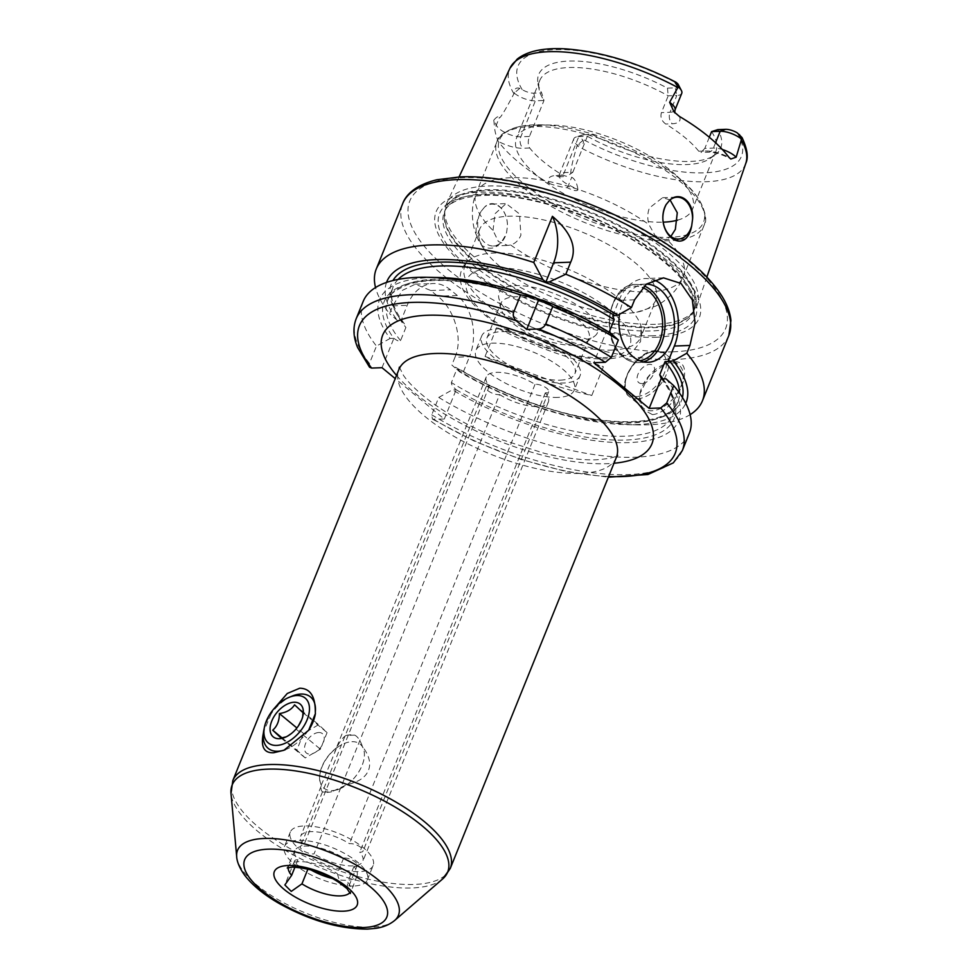 <?xml version="1.0" encoding="UTF-8"?>
<svg xmlns="http://www.w3.org/2000/svg" width="978" height="978" viewBox="0 0 978 978"><rect width="100%" height="100%" fill="white"/><g stroke="black" fill="none" stroke-linecap="round" stroke-linejoin="round"><path stroke-width="0.73" stroke-dasharray="4.89 3.67" d="M557.937 397.398A53.044 19.963 22 0 1 501.225 380.87A53.044 19.963 22 0 1 475.883 350.417A53.044 19.963 22 0 1 492.191 343.168A53.044 19.963 -158 0 1 548.915 359.696A53.044 19.963 -158 0 1 574.257 390.161A53.044 19.963 -158 0 1 557.937 397.398M580.064 375.76A53.044 19.963 -158 0 1 563.756 383.009A53.044 19.963 22 0 1 507.032 366.481A53.044 19.963 22 0 1 481.702 336.016A53.044 19.963 22 0 1 498.01 328.779A53.044 19.963 -158 0 1 554.734 345.295A53.044 19.963 -158 0 1 580.064 375.76L574.257 390.161M560.296 380.161A47.457 17.861 -158 0 0 574.893 373.669A47.457 17.861 -158 0 0 552.215 346.42A47.457 17.861 -158 0 0 501.469 331.628A47.457 17.861 22 0 0 486.873 338.107A47.457 17.861 22 0 0 509.55 365.369A47.457 17.861 22 0 0 560.296 380.161M500.956 303.253A47.457 17.861 22 0 0 500.614 307.63A47.457 17.861 22 0 0 528.389 333.082A47.457 17.861 22 0 0 574.379 345.295A47.457 17.861 -158 0 0 586.177 342.19A47.457 17.861 -158 0 0 588.976 338.804A47.457 17.861 -158 0 0 566.299 311.554A47.457 17.861 -158 0 0 515.553 296.762A47.457 17.861 22 0 0 500.956 303.253L486.873 338.107M581.201 339.843A53.044 19.963 22 0 1 529.795 326.187A53.044 19.963 22 0 1 498.756 297.74A53.044 19.963 22 0 1 515.455 285.6A53.044 19.963 -158 0 1 577.154 305.148A53.044 19.963 -158 0 1 594.379 336.371A53.044 19.963 -158 0 1 581.201 339.843M611.666 350.075A94.927 35.709 -158 0 0 640.859 337.104A94.927 35.709 -158 0 0 641.201 326.872A94.927 35.709 -158 0 0 584.502 276.688A94.927 35.709 -158 0 0 494.012 253.021A94.927 35.709 22 0 0 471.677 258.388A94.927 35.709 22 0 0 464.819 265.992A94.927 35.709 22 0 0 510.161 320.503A94.927 35.709 22 0 0 611.666 350.075M655.725 300.307A94.927 35.709 -158 0 1 636.776 312.19A94.927 35.709 -158 0 1 626.531 313.278A94.927 35.709 22 0 1 485.064 250.894A94.927 35.709 22 0 1 479.685 229.194A94.927 35.709 22 0 1 508.878 216.224A94.927 35.709 -158 0 1 610.382 245.796A94.927 35.709 -158 0 1 655.725 300.307L640.859 337.104M670.04 199.891L662.583 197.715L649.392 207.972C647.399 213.253 647.265 218.803 648.989 224.61L655.126 235.6L664.111 239.573L666.593 239.133L670.871 236.419M493.034 230.453L494.954 213.779L506.139 203.595L519.501 213.95L520.907 235.185C518.67 240.356 515.247 243.62 510.638 244.989L507.753 245.441L498.389 241.493L493.034 230.453A111.675 42.017 22 0 1 476.262 192.959A111.675 42.017 22 0 1 510.602 177.703A111.675 42.017 -158 0 1 648.989 224.61M484.55 207.14L480.98 211.517A20.941 14.866 -92.1 0 0 479.599 214.353A20.941 14.866 87.9 0 0 479.954 235.637A20.941 14.866 87.9 0 0 493.364 245.979A20.941 14.866 87.9 0 0 505.553 235.759A20.941 14.866 -92.1 0 0 506.58 232.63L507.448 226.04C507.802 209.047 493.792 197.507 484.55 207.14A20.941 14.866 -92.1 0 1 491.787 204.133A20.941 14.866 -92.1 0 1 507.448 226.04M480.98 211.517C474.049 225.588 474.44 236.982 482.178 245.686C492.166 251.603 500.296 247.251 506.58 232.63M549.453 183.595C556.788 186.016 562.753 187.385 567.326 187.739C573.585 190.783 577.13 191.431 577.986 189.671L568.621 184.903A16.076 6.051 22 0 1 559.282 174.769A16.076 6.051 22 0 1 564.233 172.58L572.839 172.25L566.934 176.382L562.705 175.245A94.927 35.709 -158 0 1 529.697 148.008C527.863 144.83 527.778 140.979 529.44 136.455L543.976 100.477L541.665 92.861L533.854 93.154A10.501 3.949 22 0 1 522.179 89.621L519.758 88.362C516.078 87.225 514.269 88.778 514.318 92.996L513.927 93.766C504.758 111.027 499.905 118.949 499.367 117.543L496.262 125.208A8.374 7.139 153.5 0 1 494.636 127.763C494.831 131.382 496.029 135.905 498.218 141.333A129.646 48.778 -158 0 0 549.453 183.595A24.462 9.205 22 0 1 556.14 175.49L562.705 175.245M745.762 163.448A127.177 47.849 22 0 1 706.324 181.725A127.177 47.849 22 0 1 577.032 145.82C571.115 165.747 569.343 176.211 571.727 177.238C574.868 178.913 576.959 183.057 577.986 189.671M655.394 324.293A135.245 50.88 22 0 1 516.934 285.588A135.245 50.88 22 0 1 444.856 209.928A135.245 50.88 22 0 1 446.604 203.546A135.245 50.88 22 0 1 487.777 186.016A135.245 50.88 -158 0 1 631.25 227.507A135.245 50.88 -158 0 1 697.338 304.855A135.245 50.88 -158 0 1 694.16 310.649A135.245 50.88 -158 0 1 655.394 324.293M529.44 136.455L520.846 136.786A16.076 6.051 22 0 1 496.262 125.208L493.768 120.184C496.616 116.785 498.487 115.905 499.367 117.543M493.768 120.184L494.636 127.763M556.14 175.49A8.374 5.941 87.9 0 0 559.355 176.663A8.374 5.941 87.9 0 0 564.233 172.58L578.768 136.602A16.076 6.051 -158 0 0 576.03 137.03A16.076 6.051 -158 0 0 573.817 138.79A16.076 6.051 -158 0 0 577.179 145.05L577.423 145.05C582.68 144.768 584.514 143.24 582.925 140.465L581.702 138.717A10.501 3.949 22 0 1 582.375 134.94A10.501 3.949 22 0 1 584.159 134.658L578.768 136.602L587.375 136.272L572.839 172.25M577.032 145.82L577.179 145.05M584.159 134.658L591.971 134.365A98.155 36.932 -158 0 0 714.955 155.013A98.155 36.932 -158 0 0 717.791 129.634M514.33 93.203A16.076 6.051 -158 0 0 535.382 100.807L543.976 100.477A94.927 35.709 22 0 1 539.086 89.242L538.01 83.533A98.155 36.932 -158 0 1 667.473 88.13L675.285 87.837L676.8 95.489A16.076 6.051 -158 0 0 681.752 93.301M678.28 84.585A10.501 3.949 22 0 1 675.285 87.837M538.01 83.533A98.155 36.932 -158 0 0 541.665 92.861M709.319 137.25L704.808 148.399L713.414 148.081A16.076 6.051 22 0 1 722.375 149.524M667.473 88.13L668.206 95.82L661.421 112.604C660.126 117.115 661.568 120.917 665.725 124.01A94.927 35.709 -158 0 1 698.744 151.235L700.957 152.446L704.808 148.399M539.086 89.242A94.927 35.709 22 0 1 539.77 80.489A94.927 35.709 22 0 1 568.964 67.519A94.927 35.709 22 0 1 668.206 95.82L676.8 95.489L670.028 112.287L661.421 112.604M711.593 131.614A94.927 35.709 22 0 1 715.798 151.602A94.927 35.709 22 0 1 710.211 158.375A94.927 35.709 22 0 1 686.605 164.573A94.927 35.709 22 0 1 587.375 136.272L591.971 134.365M677.51 220.172A94.927 35.709 -158 0 0 692.534 209.182A94.927 35.709 -158 0 0 676.495 175.612A94.927 35.709 -158 0 0 551.36 125.062A94.927 35.709 -158 0 0 545.7 125.098A94.927 35.709 22 0 0 516.506 138.069A94.927 35.709 22 0 0 561.763 192.532A94.927 35.709 22 0 0 663.206 222.153M655.627 337.276A141.883 53.387 -158 0 0 667.583 261.004A141.883 53.387 -158 0 0 479.782 192.226A141.883 53.387 22 0 0 467.826 268.498A141.883 53.387 22 0 0 655.627 337.276M637.864 424.892A175.893 66.174 22 0 1 451.848 365.038L459.66 371.848A161.358 60.709 -158 0 0 626.812 424.66L637.864 424.892A175.893 66.174 22 0 0 648.365 424.807A175.893 66.174 -158 0 0 690.113 414.648M652.473 414.623C676.959 412.459 698.341 359.415 673.793 361.86L665.578 363.804L648.597 376.518L639.881 393.877L641.8 408.89L652.473 414.623M663.817 364.525A27.922 16.626 129.5 0 0 639.967 393.425A27.922 16.626 129.5 0 0 643.634 408.352A27.922 16.626 129.5 0 0 651.715 410.797A27.922 16.626 -50.5 0 0 678.145 391.885A27.922 16.626 -50.5 0 0 679.172 365.283A27.922 16.626 -50.5 0 0 671.091 362.838A27.922 16.626 129.5 0 0 663.817 364.525L665.578 363.804M386.542 282.422A161.358 60.709 -158 0 0 397.374 320.466L401.151 320.319L407.203 305.332A44.67 31.712 -92.1 0 1 433.205 283.522A44.67 31.712 -92.1 0 1 450.393 289.794L457.313 295.503A44.67 31.712 -92.1 0 1 469.489 356.713L454.99 357.251L451.848 365.038M454.99 357.251C463.816 337.496 453.071 307.667 437.716 296.236A175.893 66.174 -158 0 1 430.797 290.527L415.295 284.195L402.459 290.307L392.704 305.869L389.562 313.657A175.893 66.174 22 0 1 375.528 287.544M496.69 327.654L485.051 356.444A175.893 66.174 -158 0 0 591.763 395.515L603.389 366.738A175.893 66.174 -158 0 1 496.69 327.654L603.389 366.738M626.812 424.66A161.358 60.709 -158 0 0 685.749 403.303M397.374 320.466L389.562 313.657M610.651 333.156L605.895 332.789L609.123 332.227M401.151 320.319L404.171 323.449L405.894 327.434L400.564 340.625C399.733 341.787 397.508 341.016 393.877 338.315L393.816 338.315A156.346 58.827 -158 0 1 434.379 280.099A156.346 58.827 -158 0 1 606.983 333.29L605.895 332.789L593.805 362.728M612.717 315.906L618.988 300.368A44.67 31.712 87.9 0 1 645.003 278.559A44.67 31.712 87.9 0 1 653.769 279.952M689.356 433.193A175.893 66.174 -158 0 1 438.755 397.447L431.738 414.819L432.41 419.11L444.293 419.073L395.234 378.608M499.611 394.574A33.509 12.604 -158 0 0 548.377 402.019A33.509 12.604 -158 0 0 545.308 392.863A8.374 3.154 -158 0 0 548.67 391.726A8.374 3.154 -158 0 0 544.22 386.665A8.374 3.154 -158 0 0 535.015 384.366A33.509 12.604 -158 0 0 486.249 376.921A33.509 12.604 -158 0 0 489.318 386.078A8.374 3.154 -158 0 0 485.968 387.215A8.374 3.154 -158 0 0 490.406 392.276A8.374 3.154 -158 0 0 499.611 394.574L314.048 853.88A8.374 3.154 22 0 1 304.83 851.581A8.374 3.154 22 0 1 300.393 846.532A8.374 3.154 22 0 1 303.742 845.383A33.509 12.604 22 0 1 300.674 836.227A33.509 12.604 22 0 1 349.439 843.672A8.374 3.154 22 0 1 358.657 845.982A8.374 3.154 22 0 1 363.095 851.031A8.374 3.154 22 0 1 359.745 852.168A33.509 12.604 22 0 1 362.801 861.325A33.509 12.604 22 0 1 314.048 853.88M646.372 284.133A39.083 27.739 87.9 0 0 645.211 284.146A39.083 27.739 87.9 0 0 619.49 314.293M666.018 378.828A161.358 60.709 22 0 1 631.213 442.484A161.358 60.709 22 0 1 452.386 389.831L456.164 389.684C452.777 386.677 451.2 384.305 451.42 382.581L456.75 369.391L461.261 370.185L463.425 371.701L459.66 371.848M393.816 338.315L390.1 338.449A161.358 60.709 22 0 1 438.829 277.532M438.755 397.447L452.386 389.831M390.1 338.449L376.469 346.065L369.452 363.437L369.55 367.227M363.193 301.407A175.893 66.174 -158 0 0 376.469 346.065M382.007 367.691L393.877 338.315M444.293 419.073L456.164 389.684M463.425 371.701L469.489 356.713M332.288 878.488A33.509 12.604 -158 0 0 356.994 875.726A33.509 12.604 -158 0 0 353.926 866.557A8.374 3.154 -158 0 0 357.276 865.42A8.374 3.154 -158 0 0 352.838 860.371A8.374 3.154 -158 0 0 343.62 858.061A33.509 12.604 -158 0 0 294.867 850.615A33.509 12.604 -158 0 0 297.935 859.784A8.374 3.154 -158 0 0 294.574 860.921A8.374 3.154 -158 0 0 299.011 865.97A8.374 3.154 -158 0 0 308.229 868.281L307.923 869.039M308.229 868.281A33.509 12.604 -158 0 0 310.711 869.772M353.926 866.557L347.63 882.156A33.509 12.604 22 0 1 350.699 891.313A33.509 12.604 22 0 1 349.953 892.559M297.935 859.784L294.977 867.083M343.62 858.061L337.324 873.66L340.222 883.354M545.308 392.863L359.745 852.168M489.318 386.078L303.742 845.383M535.015 384.366L349.439 843.672M323.217 792.046L331.799 791.728A33.509 19.951 129.5 0 1 327.312 792.363A33.509 19.951 129.5 0 1 323.217 792.046C321.151 791.373 320.552 789.173 321.456 785.456L300.674 836.227M346.09 735.444A33.509 19.951 129.5 0 1 350.576 734.796A33.509 19.951 129.5 0 1 354.672 735.114L346.09 735.444C343.046 737.167 339.916 741.251 336.725 747.669L321.75 784.063M354.672 735.114C357.777 736.654 360.381 740.517 362.496 746.703C375.992 763.72 370.026 780.004 347.227 784.49L331.799 791.728M347.129 888.696L347.63 882.156M353.608 886.007A44.67 16.809 22 0 1 305.845 872.095A44.67 16.809 22 0 1 284.512 846.435A44.67 16.809 22 0 1 298.241 840.334A44.67 16.809 -158 0 1 346.004 854.246A44.67 16.809 -158 0 1 367.349 879.907A44.67 16.809 -158 0 1 353.608 886.007M373.156 865.518A44.67 16.809 -158 0 1 359.427 871.618A44.67 16.809 22 0 1 311.664 857.694A44.67 16.809 22 0 1 290.319 832.046A44.67 16.809 22 0 1 304.06 825.945A44.67 16.809 -158 0 1 351.823 839.857A44.67 16.809 -158 0 1 373.156 865.518L367.349 879.907M292.214 696.067A33.289 19.829 -50.5 0 0 271.224 713.757L274.708 707.913M271.224 713.757L263.522 731.972M263.742 730.688A33.509 19.951 129.5 0 1 270.27 715.248M285.283 749.698A33.289 19.829 -50.5 0 0 286.456 749.246A33.289 19.829 -50.5 0 0 307.447 731.556M303.522 733.451L296.811 750.065L305.246 757.938L320.393 749.185L327.104 732.571L318.669 724.698L303.522 733.451L296.884 727.974M282.043 737.889L296.811 750.065M318.742 732.51A12.567 7.494 -50.5 0 0 305.527 743.647A12.567 7.494 -50.5 0 0 310.014 754.111A12.567 7.494 -50.5 0 0 323.229 742.987A12.567 7.494 -50.5 0 0 318.742 732.51M294.574 704.82L318.669 724.698M303.009 712.693L327.104 732.571M286.285 736.789L296.297 729.307L302.667 716.837M296.297 729.307L320.393 749.185M281.138 738.06L305.246 757.938M351.946 741.691A28.472 16.956 129.5 0 1 363.926 759.405A28.472 16.956 129.5 0 1 339.598 788.891A28.472 16.956 129.5 0 1 332.178 790.615A28.472 16.956 129.5 0 1 322.006 766.899A28.472 16.956 129.5 0 1 351.946 741.691M347.227 784.49A28.619 17.042 -50.5 0 0 363.938 759.307A28.619 17.042 -50.5 0 0 362.496 746.703M336.725 747.669A28.619 17.042 -50.5 0 0 321.456 785.456M485.051 356.444L591.763 395.515M641.959 383.572A11.174 6.65 129.5 0 1 637.974 374.268A11.174 6.65 129.5 0 1 649.71 364.378A11.174 6.65 -50.5 0 1 653.695 373.682A11.174 6.65 -50.5 0 1 641.959 383.572M602.827 357.679A87.947 33.093 -158 0 0 610.235 310.393A87.947 33.093 -158 0 0 493.829 267.764A87.947 33.093 22 0 0 486.408 315.038A87.947 33.093 22 0 0 602.827 357.679M510.638 244.989A111.675 42.017 22 0 0 649.013 291.884A111.675 42.017 -158 0 0 683.353 276.627A111.675 42.017 -158 0 0 666.593 239.133M551.36 125.062L539.893 124.829A110.001 41.382 -158 0 0 533.34 124.878A110.001 41.382 22 0 0 524.061 184.011A110.001 41.382 22 0 0 669.661 237.336A110.001 41.382 -158 0 0 684.906 183.412A110.001 41.382 -158 0 0 539.893 124.829L520.125 126.345C505.76 130.416 498.034 135.551 496.946 141.761A111.675 42.017 22 0 0 550.284 205.893A111.675 42.017 22 0 0 669.698 240.686A111.675 42.017 -158 0 0 704.038 225.429A111.675 42.017 -158 0 0 650.7 161.297A111.675 42.017 -158 0 0 531.286 126.504A111.675 42.017 22 0 0 496.946 141.761L476.262 192.959C469.403 208.84 473.107 228.118 476.249 234.586L485.064 250.894M513.927 93.766A127.177 47.849 22 0 1 509.99 68.179M529.697 148.008L523.12 148.253A24.462 9.205 22 0 1 498.218 141.333M567.326 187.739A8.374 1.748 -63 0 0 568.621 184.903L571.727 177.238M737.265 132.874A120.477 45.33 22 0 1 704.38 172.837A120.477 45.33 22 0 1 581.702 138.717M522.179 89.621A120.477 45.33 22 0 1 555.064 49.658A120.477 45.33 22 0 1 677.742 83.778M715.566 142.739L713.414 148.081A8.374 5.941 87.9 0 1 708.537 152.165C714.93 152.152 722.351 154.438 730.798 159.023M698.744 151.235L705.321 150.991A8.374 5.941 87.9 0 0 708.537 152.165L700.957 152.446M705.321 150.991A24.462 9.205 22 0 1 728.818 157.189M679.404 116.419A24.462 9.205 22 0 1 672.302 123.754L665.725 124.01M674.967 110.086A16.076 6.051 22 0 1 670.028 112.287A8.374 5.941 -92.1 0 0 672.302 123.754M533.854 93.154L535.382 100.807L520.846 136.786A8.374 5.941 -92.1 0 0 523.12 148.253M519.758 88.362L514.318 92.996M582.925 140.465L577.423 145.05M694.16 310.649L693.023 312.618A134.133 50.465 -158 0 1 651.776 330.943A134.133 50.465 22 0 1 508.364 289.158A134.133 50.465 22 0 1 444.305 212.128L445.626 208.876A134.133 50.465 22 0 1 486.861 190.551A134.133 50.465 -158 0 1 630.284 232.336A134.133 50.465 -158 0 1 694.343 309.366A134.133 50.465 -158 0 1 653.096 327.679A134.133 50.465 22 0 1 509.685 285.894A134.133 50.465 22 0 1 445.626 208.876L444.501 213.473A134.243 50.501 22 0 0 516.042 288.583A134.243 50.501 22 0 0 653.475 326.994A134.243 50.501 -158 0 0 691.947 313.461A134.243 50.501 -158 0 0 636.568 235.05A134.243 50.501 -158 0 0 487.093 189.744A134.243 50.501 22 0 0 444.501 213.473L444.856 209.928M693.023 312.618A134.133 50.465 -158 0 0 628.964 235.6A134.133 50.465 -158 0 0 485.553 193.815A134.133 50.465 22 0 0 444.305 212.128C448.046 202.36 461.151 196.798 483.597 195.441C531.091 192.727 613.218 221.676 657.986 257.092C673.683 269.256 684.38 280.772 690.101 291.615C694.673 303.278 695.651 310.27 693.023 312.618M652.998 335.747A137.947 51.895 22 0 1 470.406 268.877A137.947 51.895 22 0 1 482.032 194.708A137.947 51.895 -158 0 1 664.624 261.578A137.947 51.895 -158 0 1 652.998 335.747M673.243 351.811A170.306 64.071 22 0 1 447.814 269.256A170.306 64.071 22 0 1 462.166 177.69A170.306 64.071 22 0 1 687.595 260.246A170.306 64.071 22 0 1 673.243 351.811M728.855 335.442A175.893 66.174 22 0 1 674.759 359.464A175.893 66.174 22 0 1 486.689 304.671A175.893 66.174 22 0 1 402.679 203.656M634.588 299.781L618.988 300.368M433.902 419.464A170.306 64.071 -158 0 0 608.634 476.482M396.53 375.405A145.184 54.621 -158 0 0 607.277 463.682A145.184 54.621 -158 0 0 613.976 463.254M400.564 340.625A153.558 57.775 22 0 1 387.777 300.173A153.558 57.775 22 0 1 536.457 298.29M541.042 299.953A153.558 57.775 22 0 1 608.891 332.801M662.998 378.938A153.558 57.775 22 0 1 672.534 415.21A153.558 57.775 22 0 1 451.42 382.581M456.103 389.696A156.346 58.827 -158 0 0 628.12 439.929A156.346 58.827 -158 0 0 662.338 378.963M682.338 450.565A175.893 66.174 22 0 1 431.738 414.819M369.452 363.437A175.893 66.174 22 0 1 356.163 318.779M401.09 320.319A156.346 58.827 22 0 1 392.96 280.539M682.436 397.496A156.346 58.827 22 0 1 463.376 371.701M398.132 279.427A153.558 57.775 -158 0 0 393.107 286.982A153.558 57.775 -158 0 0 405.894 327.434M456.75 369.391A153.558 57.775 -158 0 0 677.864 402.019A153.558 57.775 -158 0 0 679.49 393.095M457.313 295.503L437.716 296.236M430.797 290.527L450.393 289.794M392.704 305.869L407.203 305.332M643.402 361.872A39.083 27.739 -92.1 0 1 638.707 362.618A39.083 27.739 -92.1 0 1 623.671 357.129A39.083 27.739 -92.1 0 1 610.199 313.694A39.083 27.739 -92.1 0 1 635.773 284.5A39.083 27.739 -92.1 0 1 644.135 285.967M639.734 360.76A37.408 26.553 -92.1 0 1 623.072 355.735A37.408 26.553 -92.1 0 1 611.36 308.914A37.408 26.553 -92.1 0 1 642.485 287.556M288.229 867.633A33.509 12.604 22 0 1 288.571 866.215A33.509 12.604 22 0 1 298.865 861.63A33.509 12.604 22 0 1 337.324 873.66M394.672 920.457A86.761 32.641 22 0 1 371.762 927.168A86.761 32.641 22 0 1 285.955 903.953A86.761 32.641 22 0 1 236.688 856.63M442.618 878.977A116.211 43.729 22 0 1 411.934 887.963A116.211 43.729 22 0 1 297.006 856.862A116.211 43.729 22 0 1 231.004 793.488M450.271 868.427A117.262 44.12 22 0 1 414.22 884.442A117.262 44.12 22 0 1 288.84 847.914A117.262 44.12 22 0 1 232.825 780.578M616.348 457.386A117.262 44.12 -158 0 1 580.284 473.401A117.262 44.12 22 0 1 454.904 436.873A117.262 44.12 22 0 1 398.902 369.525M637.179 398.816A27.922 16.626 129.5 0 1 629.111 396.371A27.922 16.626 129.5 0 1 630.138 369.757A27.922 16.626 129.5 0 1 656.568 350.845A27.922 16.626 129.5 0 1 664.637 353.29A27.922 16.626 129.5 0 1 663.61 379.904A27.922 16.626 129.5 0 1 637.179 398.816M636.727 396.518A26.247 15.636 129.5 0 1 627.363 374.66A26.247 15.636 129.5 0 1 654.942 351.432A26.247 15.636 129.5 0 1 664.306 373.278A26.247 15.636 129.5 0 1 636.727 396.518M481.702 336.016L475.883 350.417M588.976 338.804L574.893 373.669M500.614 307.63L498.756 297.74M586.177 342.19L594.379 336.371M471.677 258.388C462.582 265.124 458.902 272.703 460.638 281.102C461.482 290.588 469.244 301.627 483.914 314.244C514.012 339.672 571.054 360.686 606.042 358.853C617.191 358.584 626.226 355.98 633.133 351.078L640.553 341.579L641.201 326.872M479.685 229.194L464.819 265.992M636.776 312.19L654.441 306.579C661.201 304.109 677.253 292.813 683.353 276.627L704.038 225.429C709.453 219.048 701.299 196.639 684.906 183.412L676.495 175.612M664.111 239.573L678.5 239.023M493.364 245.979L507.753 245.441M491.787 204.133L506.139 203.595M459.049 176.945L446.604 203.546M573.817 138.79L559.282 174.769L557.46 176.932L566.934 176.382M706.862 277.067L697.338 304.855M662.583 197.715L676.935 197.177M674.698 112.58L673.976 111.81M710.211 158.375L714.955 155.013M715.798 151.602L692.534 209.182M539.77 80.489L516.506 138.069M582.375 134.94L576.03 137.03M663.512 277.862L645.003 278.559M404.171 323.449C392.887 308.498 389.195 296.334 393.107 286.982L387.777 300.173C387.704 295.796 394.256 290.637 407.447 284.696C425.454 278.938 450.455 279.048 482.435 285.05C525.834 293.877 567.106 309.904 606.238 333.131M461.261 370.185C504.122 395.992 560.92 415.846 604.966 420.479C627.106 422.838 644.82 421.848 658.108 417.533C664.881 415.259 670.016 412.3 673.512 408.633L677.864 402.019L672.534 415.21C676.458 405.809 672.717 393.584 661.311 378.535M432.41 419.11L474.868 441.408L520.785 459.403L566.482 471.653L608.353 477.178M415.295 284.195L433.205 283.522M645.211 284.146L635.773 284.5C608.353 283.534 599.025 339.415 623.194 356.982C627.986 360.894 633.157 362.777 638.707 362.618L648.145 362.263M356.994 875.726L350.405 893.501M294.867 850.615L287.251 867.987M548.377 402.019L362.801 861.325M486.249 376.921L334.843 751.679M357.276 865.42L347.557 889.479M548.67 391.726L363.095 851.031M290.319 832.046L284.512 846.435M294.574 860.921L284.855 884.968M485.968 387.215L300.393 846.532M286.456 749.246L284.133 750.187M399.379 367.141L403.327 375.136C406.885 380.528 412.802 386.799 421.066 393.963C441.017 410.809 467.056 425.772 499.183 438.841L544.416 453.352C564.917 458.193 582.289 460.332 596.543 459.77C618.096 458.193 618.023 454.501 617.656 455.332M302.398 718.402L302.984 715.456M287.825 736.214L284.867 737.424M339.598 788.891L336.958 789.967M643.634 408.352L629.111 396.371C614.661 386.322 636.47 350.124 655.92 350.613L664.637 353.29L679.172 365.283"/><path stroke-width="1.47" d="M670.871 236.419L675.346 229.378L677.277 212.739L670.04 199.891M666.128 204.561A20.941 14.866 -92.1 0 0 664.747 207.397A20.941 14.866 87.9 0 0 665.089 228.693A20.941 14.866 87.9 0 0 678.5 239.023A20.941 14.866 87.9 0 0 690.688 228.803A20.941 14.866 -92.1 0 0 691.715 225.673C685.554 259.084 652.485 231.798 666.128 204.561L669.685 200.197C680.101 190.514 694.111 202.043 692.583 219.084L691.715 225.673M741.238 138.888A16.076 6.051 -158 0 0 720.199 131.284L711.593 131.614L717.791 129.634L725.59 129.34A10.501 3.949 22 0 1 737.265 132.874L742.033 137.543L736.153 157.189L730.798 159.023L728.818 157.189A128.534 48.362 -158 0 0 679.404 116.419L673.976 111.81L669.637 102.323L678.231 86.846C674.82 82.568 674.184 81.125 676.336 82.482L677.742 83.778A10.501 3.949 22 0 1 678.28 84.585L681.385 90.502A16.076 6.051 -158 0 0 678.402 87.042M677.999 87.617A127.177 47.849 22 0 0 548.707 51.712A127.177 47.849 22 0 0 509.99 68.179L517.154 59.145C527.374 51.027 543.634 47.604 565.944 48.9C601.177 51.59 637.778 62.653 675.725 82.103L678.231 86.846M711.593 131.614L709.319 137.25M669.685 200.197A20.941 14.866 -92.1 0 1 676.935 197.177A20.941 14.866 -92.1 0 1 692.583 219.084M669.637 102.323A16.076 6.051 22 0 1 674.967 110.086L681.752 93.301A16.076 6.051 -158 0 0 681.385 90.502M663.206 222.153A94.927 35.709 22 0 0 663.341 222.153A94.927 35.709 -158 0 0 677.51 220.172M552.423 216.321C571.225 232.409 577.313 247.691 570.687 262.165L565.822 274.219L549.245 281.933L545.871 282.067L553.646 262.813A44.67 31.712 87.9 0 0 552.423 216.321L533.768 262.471A175.893 66.174 -158 0 0 430.369 244.977A175.893 66.174 22 0 0 376.273 268.999A175.893 66.174 22 0 0 375.528 287.544M690.113 414.648A175.893 66.174 -158 0 0 702.448 400.784A175.893 66.174 -158 0 0 686.813 353.229L689.955 345.454L695.052 322.801L692.338 299.928L681.018 283.437L663.512 277.862L646.434 284.085L634.588 299.781L631.446 307.569A175.893 66.174 -158 0 0 565.822 274.219M631.446 307.569L617.925 315.173A161.358 60.709 -158 0 0 549.245 281.933M685.749 403.303A161.358 60.709 -158 0 0 673.292 360.845L686.813 353.229M386.542 282.422A161.358 60.709 -158 0 1 542.9 279.61L533.768 262.471M605.321 362.288L611.336 357.349L618.353 339.965A175.893 66.174 -158 0 0 552.729 306.615L545.712 323.999C544.281 326.884 541.922 328.547 538.621 328.987A170.306 64.071 22 0 1 605.321 362.288L593.805 362.728L649.16 408.401L661.25 378.462L662.338 378.963L661.25 378.462L659.747 374.757A153.558 57.775 22 0 1 662.998 378.938M618.353 339.965L610.651 333.156A161.358 60.709 -158 0 0 541.971 299.928L538.597 300.05L535.626 297.605L520.675 294.879A175.893 66.174 -158 0 0 427.777 277.3A175.893 66.174 -158 0 0 363.193 301.407L356.163 318.779A175.893 66.174 22 0 1 513.658 312.251L520.675 294.879M609.123 332.227L614.221 319.61L612.717 315.906L617.925 315.173M662.338 378.963L666.018 378.828L673.72 385.638L666.69 403.009L660.688 407.96L649.16 408.401M395.234 378.608L382.007 367.691L371.628 368.083L369.55 367.227L357.642 347.545C353.29 337.202 352.801 327.618 356.163 318.779M513.658 312.251C512.729 315.332 513.597 318.168 516.25 320.796L526.726 329.427L538.597 300.05M538.621 328.987L526.726 329.427M673.292 360.845L668.084 361.579L674.355 346.041A44.67 31.712 87.9 0 0 653.769 279.952M668.084 361.579L665.077 361.567L659.747 374.757M619.49 314.293A39.083 27.739 87.9 0 0 633.108 356.774A39.083 27.739 87.9 0 0 648.145 362.263A39.083 27.739 87.9 0 0 673.72 333.058A39.083 27.739 87.9 0 0 660.248 289.622A39.083 27.739 87.9 0 0 646.372 284.133M427.777 277.3L438.829 277.532A161.358 60.709 22 0 1 535.626 297.605M552.729 306.615L541.971 299.928M666.69 403.009A175.893 66.174 22 0 1 682.338 450.565L689.356 433.193A175.893 66.174 -158 0 0 673.72 385.638M542.9 279.61L545.871 282.067M307.923 869.039L301.933 883.867L291.273 891.386L284.855 884.968L291.627 875.371A33.509 12.604 22 0 1 288.229 867.633M310.711 869.772A33.509 12.604 -158 0 0 332.288 878.488M294.977 867.083L291.627 875.371M287.251 867.987L292.361 867.083C310.466 868.232 326.42 873.66 340.222 883.354L347.129 888.696M274.708 707.913L287.263 693.488L299.733 688.219C310.185 688.353 315.381 696.324 315.307 712.106A33.289 19.829 -50.5 0 0 300.894 694.05A33.289 19.829 -50.5 0 0 292.214 696.067L289.207 697.29A29.034 17.298 129.5 0 1 296.774 695.541A29.034 17.298 129.5 0 1 307.141 719.71A29.034 17.298 129.5 0 1 276.615 745.419A29.034 17.298 129.5 0 1 264.402 727.351A29.034 17.298 129.5 0 1 289.207 697.29M308.657 730.285L315.405 713.549A33.509 19.951 129.5 0 1 308.657 730.285L283.926 750.273L273.657 752.742C263.95 753.219 260.527 746.715 263.363 733.207A33.289 19.829 -50.5 0 0 277.776 751.263A33.289 19.829 -50.5 0 0 285.283 749.698M264.402 727.351L263.742 730.688A33.509 19.951 129.5 0 0 263.522 731.972L263.363 733.207M315.405 713.549L315.307 712.106M279.329 738.708A21.223 12.641 129.5 0 1 271.762 721.043A21.223 12.641 129.5 0 1 294.06 702.253A21.223 12.641 129.5 0 1 302.984 715.456A21.223 12.641 129.5 0 1 284.867 737.424A21.223 12.641 129.5 0 1 279.329 738.708M302.667 716.837L303.009 712.693L294.574 704.82C291.664 709.502 286.615 712.424 279.427 713.573C279.329 720.884 277.092 726.422 272.703 730.187L281.138 738.06L286.285 736.789M272.703 730.187L282.043 737.889M279.427 713.573L296.884 727.974M741.104 139.658A127.177 47.849 22 0 1 745.762 163.448L706.862 277.067M725.59 129.34L720.199 131.284L715.566 142.739M739.502 134.597L741.324 138.9M722.375 149.524A16.076 6.051 22 0 1 736.153 157.189M728.855 335.442L730.933 320.515C730.101 311.994 726.63 303.156 720.529 293.999C707.167 274.268 684.967 254.903 653.94 235.906C595.162 199.622 512.606 174.365 460.027 176.908L436.885 179.756C414.513 185.209 405.54 195.563 402.679 203.656A175.893 66.174 22 0 1 456.775 179.634A175.893 66.174 22 0 1 644.844 234.427A175.893 66.174 22 0 1 728.855 335.442L702.448 400.784M608.634 476.482A170.306 64.071 -158 0 0 660.688 407.96M516.25 320.796A170.306 64.071 -158 0 0 371.628 368.083M613.976 463.254A145.184 54.621 -158 0 0 616.421 383.131A145.184 54.621 -158 0 0 427.349 315.258A145.184 54.621 -158 0 0 396.53 375.405M689.955 345.454L674.355 346.041M536.457 298.29A153.558 57.775 22 0 1 541.042 299.953M545.712 323.999A175.893 66.174 22 0 1 611.336 357.349M553.646 262.813L570.687 262.165M392.96 280.539A156.346 58.827 22 0 1 614.245 315.307M669.612 360.98A156.346 58.827 22 0 1 682.436 397.496M614.221 319.61A153.558 57.775 -158 0 0 398.132 279.427M679.49 393.095A153.558 57.775 -158 0 0 665.077 361.567M644.135 285.967A39.083 27.739 -92.1 0 1 650.81 289.977A39.083 27.739 -92.1 0 1 664.722 330.148A39.083 27.739 -92.1 0 1 643.402 361.872M642.485 287.556A37.408 26.553 -92.1 0 1 649.05 291.456A37.408 26.553 -92.1 0 1 662.179 331.481A37.408 26.553 -92.1 0 1 639.734 360.76M349.953 892.559A33.509 12.604 22 0 1 340.393 895.885A33.509 12.604 22 0 1 301.933 883.867M288.07 865.518A44.67 16.809 22 0 1 347.202 887.168A44.67 16.809 22 0 1 343.437 911.19A44.67 16.809 22 0 1 284.305 889.54A44.67 16.809 22 0 1 288.07 865.518M363.241 927.535A76.639 28.839 22 0 1 261.798 890.383A76.639 28.839 22 0 1 268.253 849.173A76.639 28.839 22 0 1 369.708 886.325A76.639 28.839 22 0 1 363.241 927.535M394.672 920.457C389.44 924.723 383.083 927.352 375.576 928.354L367.545 929.1C339.488 929.112 310.038 920.579 279.195 903.513C264.17 894.87 252.764 885.579 244.952 875.603C237.727 865.762 236.774 859.087 236.688 856.63A86.761 32.641 22 0 1 264.219 838.464A86.761 32.641 22 0 1 363.608 869.454A86.761 32.641 22 0 1 394.672 920.457L442.618 878.977L450.271 868.427A117.262 44.12 22 0 0 394.268 801.092A117.262 44.12 22 0 0 268.889 764.564A117.262 44.12 22 0 0 232.825 780.578L231.004 793.488A116.211 43.729 22 0 1 267.899 769.148A116.211 43.729 22 0 1 401.017 810.664A116.211 43.729 22 0 1 442.618 878.977M232.825 780.578L398.902 369.525A117.262 44.12 22 0 1 434.965 353.51A117.262 44.12 -158 0 1 560.345 390.039A117.262 44.12 -158 0 1 616.348 457.386L450.271 868.427M509.99 68.179L459.049 176.945M742.033 137.543C747.339 148.876 748.586 157.507 745.762 163.448M674.967 110.086L674.783 112.91M402.679 203.656L376.273 268.999M608.353 477.178L647.913 474.513L673.316 462.875L682.338 450.565M350.405 893.501L347.496 889.454M236.688 856.63L231.004 793.488M617.656 455.332L616.348 457.386M398.902 369.525L399.379 367.141"/></g></svg>
